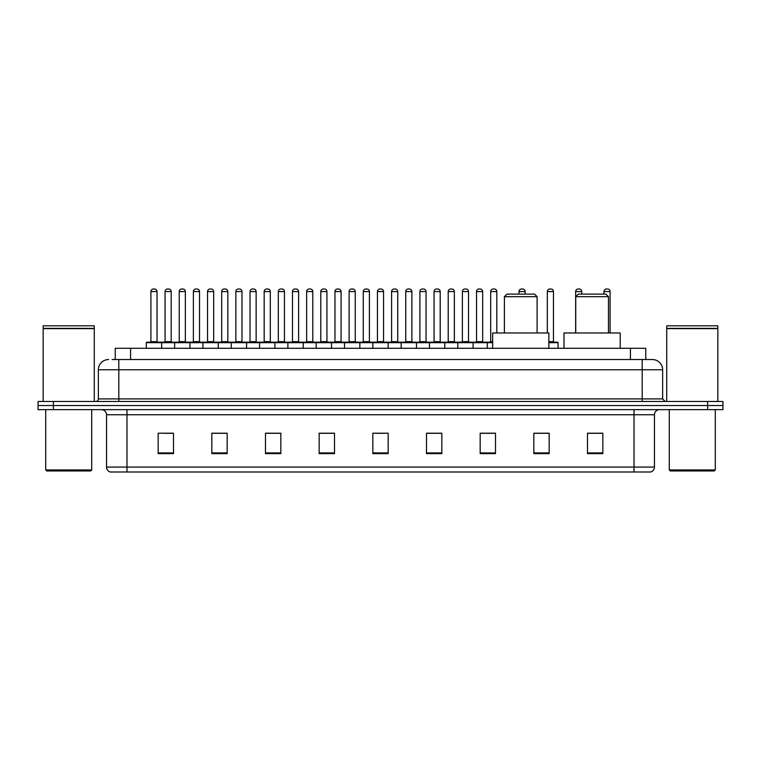 <?xml version="1.0" encoding="UTF-8"?>
<svg xmlns="http://www.w3.org/2000/svg" width="761" height="761" viewBox="0 0 761 761"><rect width="100%" height="100%" fill="white"/><g stroke="black" fill="none" stroke-linecap="round" stroke-linejoin="round"><path stroke-width="1.14" d="M115.234 359.544L115.234 348.3L645.766 348.3L645.766 359.544M112.4 359.544L648.838 359.544M112.162 359.544L118.811 359.544L118.811 369.77L98.359 369.77L98.359 398.897A2.559 2.559 0 0 1 95.81 401.456M108.585 359.544A10.226 10.226 0 0 0 98.359 369.77M662.641 369.77L642.189 369.77L642.189 359.544L652.415 359.544A10.226 10.226 0 0 1 662.641 369.77L662.641 398.897L665.19 401.456M53.384 401.456L38.05 401.456L38.05 405.546L53.384 405.546L38.05 405.546L38.05 409.637L53.384 409.637L53.384 405.546L707.616 405.546L53.384 405.546L53.384 401.456L707.616 401.456L707.616 405.546L722.95 405.546L707.616 405.546L707.616 409.637L53.384 409.637M722.95 401.456L722.95 405.546L722.95 401.456L707.616 401.456M650.522 471.991L634.018 471.991L634.018 467.083L654.46 467.083L654.46 414.745A5.108 5.108 0 0 1 659.568 409.637M650.37 471.991L110.221 471.991A5.108 5.108 0 0 1 106.54 467.083L106.54 414.745C106.236 411.644 104.533 409.941 101.432 409.637M602.836 453.642L602.836 433.199L587.502 433.199L587.502 453.642L602.836 453.642M549.166 453.642L549.166 433.199L533.832 433.199L533.832 453.642L549.166 453.642M495.506 453.642L495.506 433.199L480.172 433.199L480.172 453.642L495.506 453.642M441.837 453.642L441.837 433.199L426.502 433.199L426.502 453.642L441.837 453.642M173.498 453.642L173.498 433.199L158.164 433.199L158.164 453.642L173.498 453.642M227.168 453.642L227.168 433.199L211.834 433.199L211.834 453.642L227.168 453.642M280.828 453.642L280.828 433.199L265.494 433.199L265.494 453.642L280.828 453.642M334.498 453.642L334.498 433.199L319.163 433.199L319.163 453.642L334.498 453.642M388.167 453.642L388.167 433.199L372.833 433.199L372.833 453.642L388.167 453.642M722.95 409.637L722.95 405.546L722.95 409.637L707.616 409.637M489.932 433.304L483.435 433.304M546.56 433.304L539.149 433.304M334.193 433.304L327.706 433.304M320.039 433.304L334.498 433.304M277.565 433.304L271.068 433.304M220.928 433.304L214.44 433.304M164.3 433.304L171.967 433.304M426.502 433.304L440.961 433.304M433.294 433.304L426.807 433.304M376.666 433.304L384.334 433.304M280.828 433.304L265.494 433.304M227.168 433.304L211.834 433.304M495.506 433.304L480.172 433.304M549.166 433.304L533.832 433.304M602.836 433.304L587.502 433.304M90.692 470.964L46.735 470.964L45.717 469.946L91.72 469.946L90.692 470.964M45.717 409.637L45.717 469.946M91.72 409.637L91.72 469.946M43.158 328.619L94.269 328.619L43.158 328.619L43.158 401.456M94.269 328.619L94.269 401.456M94.022 328.362L43.415 328.362M94.269 328.115L94.269 325.813L43.158 325.813L43.158 328.115M504.391 296.676L537.104 296.676L534.555 294.117L506.95 294.117L504.391 296.676L504.391 332.966M537.104 296.676L537.104 332.966M548.862 348.3L548.862 332.966L492.643 332.966L492.643 348.3M575.744 296.676L608.458 296.676L605.908 294.117L578.303 294.117L575.744 296.676L575.744 332.966M608.458 296.676L608.458 332.966M620.215 348.3L620.215 332.966L563.996 332.966L563.996 348.3M714.265 470.964L670.308 470.964L669.28 469.946L715.283 469.946L714.265 470.964M669.28 409.637L669.28 469.946M715.283 409.637L715.283 469.946M666.731 328.619L717.842 328.619L666.731 328.619L666.731 401.456M717.842 328.619L717.842 401.456M717.585 328.362L666.978 328.362M717.842 328.115L717.842 325.813L666.731 325.813L666.731 328.115M492.643 342.678L146.302 342.678A0.514 0.514 0 0 1 146.816 342.165L161.132 342.165A0.514 0.514 0 0 1 161.636 342.678L161.636 348.3M157.042 341.651A0.514 0.514 0 0 0 157.546 342.165A0.514 0.514 0 0 1 157.042 341.651L157.042 291.568A2.559 2.559 0 0 0 154.483 289.009L153.465 289.009L154.483 289.009A2.559 2.559 0 0 1 157.042 291.568L150.906 291.568A2.559 2.559 0 0 1 153.465 289.009A2.559 2.559 0 0 0 150.906 291.568L150.906 341.651A0.514 0.514 0 0 1 150.393 342.165A0.514 0.514 0 0 0 150.906 341.651L157.042 341.651M146.816 342.165A0.514 0.514 0 0 0 146.302 342.678L146.302 348.3M174.621 348.3L174.621 342.678A0.514 0.514 0 0 1 175.135 342.165L189.441 342.165A0.514 0.514 0 0 1 189.955 342.678L189.955 348.3M185.351 341.651A0.514 0.514 0 0 0 185.865 342.165A0.514 0.514 0 0 1 185.351 341.651L185.351 291.568A2.559 2.559 0 0 0 182.802 289.009L181.774 289.009L182.802 289.009A2.559 2.559 0 0 1 185.351 291.568L179.225 291.568A2.559 2.559 0 0 1 181.774 289.009A2.559 2.559 0 0 0 179.225 291.568L179.225 341.651A0.514 0.514 0 0 1 178.711 342.165A0.514 0.514 0 0 0 179.225 341.651L185.351 341.651M202.94 348.3L202.94 342.678A0.514 0.514 0 0 1 203.444 342.165L217.76 342.165A0.514 0.514 0 0 1 218.274 342.678L218.274 348.3M213.67 341.651A0.514 0.514 0 0 0 214.183 342.165A0.514 0.514 0 0 1 213.67 341.651L213.67 291.568A2.559 2.559 0 0 0 211.111 289.009L210.093 289.009L211.111 289.009A2.559 2.559 0 0 1 213.67 291.568L207.534 291.568A2.559 2.559 0 0 1 210.093 289.009A2.559 2.559 0 0 0 207.534 291.568L207.534 341.651A0.514 0.514 0 0 1 207.03 342.165A0.514 0.514 0 0 0 207.534 341.651L213.67 341.651M231.249 348.3L231.249 342.678A0.514 0.514 0 0 1 231.763 342.165L246.079 342.165A0.514 0.514 0 0 1 246.583 342.678L246.583 348.3M242.502 342.165A0.514 0.514 0 0 1 241.988 341.651L235.853 341.651L235.853 291.568A2.559 2.559 0 0 1 238.412 289.009L239.43 289.009A2.559 2.559 0 0 1 241.988 291.568L235.853 291.568A2.559 2.559 0 0 1 238.412 289.009L239.43 289.009A2.559 2.559 0 0 1 241.988 291.568L241.988 341.651A0.514 0.514 0 0 0 242.502 342.165L235.339 342.165A0.514 0.514 0 0 0 235.853 341.651A0.514 0.514 0 0 1 235.339 342.165M259.568 348.3L259.568 342.678A0.514 0.514 0 0 1 260.081 342.165L274.388 342.165A0.514 0.514 0 0 1 274.902 342.678L274.902 348.3M270.811 342.165A0.514 0.514 0 0 1 270.307 341.651L264.172 341.651L264.172 291.568A2.559 2.559 0 0 1 266.721 289.009L267.748 289.009A2.559 2.559 0 0 1 270.307 291.568L264.172 291.568A2.559 2.559 0 0 1 266.721 289.009L267.748 289.009A2.559 2.559 0 0 1 270.307 291.568L270.307 341.651A0.514 0.514 0 0 0 270.811 342.165L263.658 342.165A0.514 0.514 0 0 0 264.172 341.651A0.514 0.514 0 0 1 263.658 342.165M287.886 348.3L287.886 342.678A0.514 0.514 0 0 1 288.4 342.165L302.707 342.165A0.514 0.514 0 0 1 303.22 342.678L303.22 348.3M299.13 342.165A0.514 0.514 0 0 1 298.616 341.651L292.481 341.651L292.481 291.568A2.559 2.559 0 0 1 295.04 289.009L296.067 289.009A2.559 2.559 0 0 1 298.616 291.568L292.481 291.568A2.559 2.559 0 0 1 295.04 289.009L296.067 289.009A2.559 2.559 0 0 1 298.616 291.568L298.616 341.651A0.514 0.514 0 0 0 299.13 342.165L291.977 342.165A0.514 0.514 0 0 0 292.481 341.651A0.514 0.514 0 0 1 291.977 342.165M316.205 348.3L316.205 342.678A0.514 0.514 0 0 1 316.709 342.165L331.025 342.165A0.514 0.514 0 0 1 331.539 342.678L331.539 348.3M327.449 342.165A0.514 0.514 0 0 1 326.935 341.651L320.8 341.651L320.8 291.568A2.559 2.559 0 0 1 323.358 289.009L324.376 289.009A2.559 2.559 0 0 1 326.935 291.568L320.8 291.568A2.559 2.559 0 0 1 323.358 289.009L324.376 289.009A2.559 2.559 0 0 1 326.935 291.568L326.935 341.651A0.514 0.514 0 0 0 327.449 342.165L320.286 342.165A0.514 0.514 0 0 0 320.8 341.651A0.514 0.514 0 0 1 320.286 342.165M344.514 348.3L344.514 342.678A0.514 0.514 0 0 1 345.028 342.165L359.344 342.165A0.514 0.514 0 0 1 359.848 342.678L359.848 348.3M355.758 342.165A0.514 0.514 0 0 1 355.254 341.651L349.118 341.651L349.118 291.568A2.559 2.559 0 0 1 351.677 289.009L352.695 289.009A2.559 2.559 0 0 1 355.254 291.568L349.118 291.568A2.559 2.559 0 0 1 351.677 289.009L352.695 289.009A2.559 2.559 0 0 1 355.254 291.568L355.254 341.651A0.514 0.514 0 0 0 355.758 342.165L348.605 342.165A0.514 0.514 0 0 0 349.118 341.651A0.514 0.514 0 0 1 348.605 342.165M372.833 348.3L372.833 342.678A0.514 0.514 0 0 1 373.347 342.165L387.653 342.165A0.514 0.514 0 0 1 388.167 342.678L388.167 348.3M384.077 342.165A0.514 0.514 0 0 1 383.563 341.651L377.437 341.651L377.437 291.568A2.559 2.559 0 0 1 379.986 289.009L381.014 289.009A2.559 2.559 0 0 1 383.563 291.568L377.437 291.568A2.559 2.559 0 0 1 379.986 289.009L381.014 289.009A2.559 2.559 0 0 1 383.563 291.568L383.563 341.651A0.514 0.514 0 0 0 384.077 342.165L376.923 342.165A0.514 0.514 0 0 0 377.437 341.651A0.514 0.514 0 0 1 376.923 342.165M401.152 348.3L401.152 342.678A0.514 0.514 0 0 1 401.656 342.165L415.972 342.165A0.514 0.514 0 0 1 416.486 342.678L416.486 348.3M411.882 341.651A0.514 0.514 0 0 0 412.395 342.165A0.514 0.514 0 0 1 411.882 341.651L411.882 291.568A2.559 2.559 0 0 0 409.323 289.009L408.305 289.009L409.323 289.009A2.559 2.559 0 0 1 411.882 291.568L405.746 291.568A2.559 2.559 0 0 1 408.305 289.009A2.559 2.559 0 0 0 405.746 291.568L405.746 341.651A0.514 0.514 0 0 1 405.242 342.165A0.514 0.514 0 0 0 405.746 341.651L411.882 341.651M429.461 348.3L429.461 342.678A0.514 0.514 0 0 1 429.975 342.165L444.291 342.165A0.514 0.514 0 0 1 444.795 342.678L444.795 348.3M440.2 341.651A0.514 0.514 0 0 0 440.714 342.165A0.514 0.514 0 0 1 440.2 341.651L440.2 291.568A2.559 2.559 0 0 0 437.642 289.009L436.624 289.009L437.642 289.009A2.559 2.559 0 0 1 440.2 291.568L434.065 291.568A2.559 2.559 0 0 1 436.624 289.009A2.559 2.559 0 0 0 434.065 291.568L434.065 341.651A0.514 0.514 0 0 1 433.551 342.165A0.514 0.514 0 0 0 434.065 341.651L440.2 341.651M457.78 348.3L457.78 342.678A0.514 0.514 0 0 1 458.293 342.165L472.6 342.165A0.514 0.514 0 0 1 473.114 342.678L473.114 348.3M468.519 341.651A0.514 0.514 0 0 0 469.023 342.165A0.514 0.514 0 0 1 468.519 341.651L468.519 291.568A2.559 2.559 0 0 0 465.96 289.009L464.933 289.009L465.96 289.009A2.559 2.559 0 0 1 468.519 291.568L462.384 291.568A2.559 2.559 0 0 1 464.933 289.009A2.559 2.559 0 0 0 462.384 291.568L462.384 341.651A0.514 0.514 0 0 1 461.87 342.165A0.514 0.514 0 0 0 462.384 341.651L468.519 341.651M175.287 342.165L160.971 342.165M165.061 291.568A2.559 2.559 0 0 1 167.62 289.009L168.638 289.009A2.559 2.559 0 0 1 171.196 291.568L165.061 291.568L165.061 341.651A0.514 0.514 0 0 1 164.557 342.165M171.196 291.568L171.196 341.651A0.514 0.514 0 0 0 171.71 342.165M203.606 342.165L189.289 342.165M193.38 291.568A2.559 2.559 0 0 1 195.938 289.009L196.956 289.009A2.559 2.559 0 0 1 199.515 291.568L193.38 291.568L193.38 341.651A0.514 0.514 0 0 1 192.866 342.165M199.515 291.568L199.515 341.651A0.514 0.514 0 0 0 200.019 342.165M231.915 342.165L217.608 342.165M221.698 291.568A2.559 2.559 0 0 1 224.248 289.009L225.275 289.009A2.559 2.559 0 0 1 227.824 291.568L221.698 291.568L221.698 341.651A0.514 0.514 0 0 1 221.185 342.165M227.824 291.568L227.824 341.651A0.514 0.514 0 0 0 228.338 342.165M260.233 342.165L245.927 342.165M250.008 291.568A2.559 2.559 0 0 1 252.566 289.009L253.594 289.009A2.559 2.559 0 0 1 256.143 291.568L250.008 291.568L250.008 341.651A0.514 0.514 0 0 1 249.503 342.165M256.143 291.568L256.143 341.651A0.514 0.514 0 0 0 256.657 342.165M288.552 342.165L274.236 342.165M278.326 291.568A2.559 2.559 0 0 1 280.885 289.009L281.903 289.009A2.559 2.559 0 0 1 284.462 291.568L278.326 291.568L278.326 341.651A0.514 0.514 0 0 1 277.813 342.165M284.462 291.568L284.462 341.651A0.514 0.514 0 0 0 284.975 342.165M316.861 342.165L302.555 342.165M306.645 291.568A2.559 2.559 0 0 1 309.194 289.009L310.222 289.009A2.559 2.559 0 0 1 312.781 291.568L306.645 291.568L306.645 341.651A0.514 0.514 0 0 1 306.131 342.165M312.781 291.568L312.781 341.651A0.514 0.514 0 0 0 313.285 342.165M345.18 342.165L330.873 342.165M334.964 291.568A2.559 2.559 0 0 1 337.513 289.009L338.54 289.009A2.559 2.559 0 0 1 341.09 291.568L334.964 291.568L334.964 341.651A0.514 0.514 0 0 1 334.45 342.165M341.09 291.568L341.09 341.651A0.514 0.514 0 0 0 341.603 342.165M373.499 342.165L359.182 342.165M363.273 291.568A2.559 2.559 0 0 1 365.832 289.009L366.85 289.009A2.559 2.559 0 0 1 369.408 291.568L363.273 291.568L363.273 341.651A0.514 0.514 0 0 1 362.769 342.165M369.408 291.568L369.408 341.651A0.514 0.514 0 0 0 369.922 342.165M401.818 342.165L387.501 342.165M391.592 291.568A2.559 2.559 0 0 1 394.15 289.009L395.168 289.009A2.559 2.559 0 0 1 397.727 291.568L391.592 291.568L391.592 341.651A0.514 0.514 0 0 1 391.078 342.165M397.727 291.568L397.727 341.651A0.514 0.514 0 0 0 398.231 342.165M430.127 342.165L415.82 342.165M419.91 291.568A2.559 2.559 0 0 1 422.46 289.009L423.487 289.009A2.559 2.559 0 0 1 426.036 291.568L419.91 291.568L419.91 341.651A0.514 0.514 0 0 1 419.397 342.165M426.036 291.568L426.036 341.651A0.514 0.514 0 0 0 426.55 342.165M458.445 342.165L444.139 342.165M448.219 291.568A2.559 2.559 0 0 1 450.778 289.009L451.806 289.009A2.559 2.559 0 0 1 454.355 291.568L448.219 291.568L448.219 341.651A0.514 0.514 0 0 1 447.715 342.165M454.355 291.568L454.355 341.651A0.514 0.514 0 0 0 454.869 342.165M487.268 348.3L487.268 342.678A0.514 0.514 0 0 0 486.764 342.165L472.448 342.165M476.538 291.568A2.559 2.559 0 0 1 479.097 289.009L480.115 289.009A2.559 2.559 0 0 1 482.674 291.568L476.538 291.568L476.538 341.651A0.514 0.514 0 0 1 476.025 342.165M482.674 291.568L482.674 341.651A0.514 0.514 0 0 0 483.187 342.165M231.763 342.165L246.079 342.165M260.081 342.165L274.388 342.165M288.4 342.165L302.707 342.165M316.709 342.165L331.025 342.165M345.028 342.165L359.344 342.165M373.347 342.165L387.653 342.165M401.656 342.165L415.972 342.165M429.975 342.165L444.291 342.165M458.293 342.165L472.6 342.165M486.612 342.165L492.643 342.165M490.693 291.568A2.559 2.559 0 0 1 493.252 289.009L494.279 289.009A2.559 2.559 0 0 1 496.828 291.568L490.693 291.568L490.693 341.651A0.514 0.514 0 0 1 490.189 342.165M496.828 291.568L496.828 332.966M525.147 294.117L525.147 291.568A2.559 2.559 0 0 0 522.588 289.009L521.57 289.009A2.559 2.559 0 0 0 519.012 291.568L519.012 294.117M558.06 348.3L558.06 342.678A0.514 0.514 0 0 0 557.556 342.165L548.862 342.165M553.466 291.568L547.33 291.568A2.559 2.559 0 0 1 549.889 289.009L550.907 289.009A2.559 2.559 0 0 1 553.466 291.568L553.466 341.651A0.514 0.514 0 0 0 553.97 342.165M547.33 291.568L547.33 332.966M581.775 294.117L581.775 291.568A2.559 2.559 0 0 0 579.226 289.009L578.198 289.009A2.559 2.559 0 0 0 575.649 291.568L575.649 332.966M610.094 332.966L610.094 291.568A2.559 2.559 0 0 0 607.535 289.009L606.517 289.009A2.559 2.559 0 0 0 603.958 291.568L603.958 294.117M130.569 359.544L130.569 348.3M630.431 359.544L630.431 348.3M118.811 401.456L118.811 398.897L662.641 398.897M98.359 398.897L118.811 398.897L118.811 369.77L642.189 369.77L642.189 401.456M634.018 409.637L634.018 414.745L106.54 414.745M654.46 414.745L634.018 414.745L634.018 467.083L126.982 467.083L126.982 471.991M106.54 467.083L126.982 467.083L126.982 409.637M388.167 452.928L372.833 452.928M334.498 452.928L319.163 452.928M280.828 452.928L265.494 452.928M227.168 452.928L211.834 452.928M173.498 452.928L158.164 452.928M441.837 452.928L426.502 452.928M495.506 452.928L480.172 452.928M549.166 452.928L533.832 452.928M602.836 452.928L587.502 452.928M165.061 341.651L171.196 341.651M193.38 341.651L199.515 341.651M221.698 341.651L227.824 341.651M250.008 341.651L256.143 341.651M278.326 341.651L284.462 341.651M306.645 341.651L312.781 341.651M334.964 341.651L341.09 341.651M363.273 341.651L369.408 341.651M391.592 341.651L397.727 341.651M419.91 341.651L426.036 341.651M448.219 341.651L454.355 341.651M476.538 341.651L482.674 341.651M490.693 341.651L492.643 341.651M525.147 291.568L519.012 291.568M558.06 342.678L548.862 342.678M548.862 341.651L553.466 341.651M581.775 291.568L575.649 291.568M610.094 291.568L603.958 291.568M650.779 471.991C653.09 471.173 654.317 469.537 654.46 467.083"/></g></svg>
